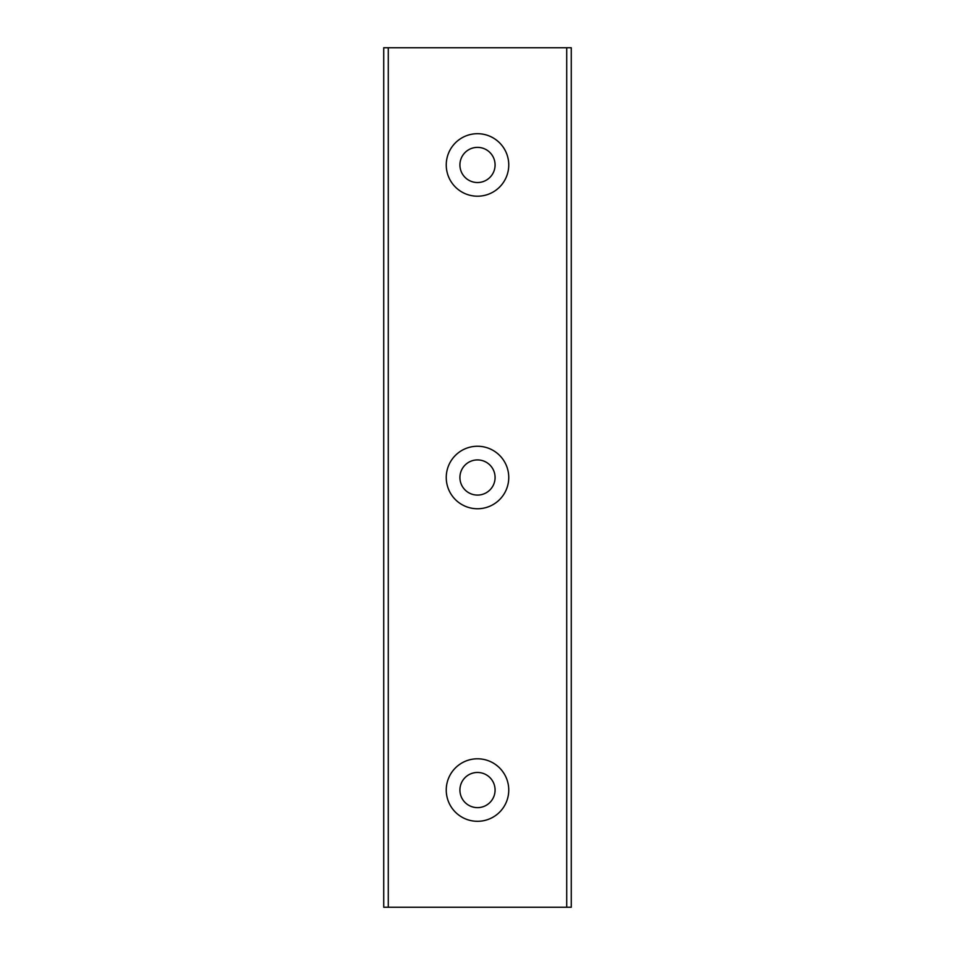 <?xml version="1.0" encoding="UTF-8"?>
<svg xmlns="http://www.w3.org/2000/svg" width="955" height="955" viewBox="0 0 955 955"><rect width="100%" height="100%" fill="white"/><g stroke="black" fill="none" stroke-linecap="round" stroke-linejoin="round"><path stroke-width="1.43" d="M508.752 164.952A31.252 31.252 0 0 1 477.5 196.205A31.252 31.252 0 0 1 446.248 164.952A31.252 31.252 0 0 1 477.5 133.7A31.252 31.252 0 0 1 508.752 164.952M495.084 164.952A17.584 17.584 0 0 0 477.5 147.368A17.584 17.584 0 0 0 459.916 164.952A17.584 17.584 0 0 0 477.5 182.536A17.584 17.584 0 0 0 495.084 164.952M508.752 477.5A31.252 31.252 0 0 1 477.5 508.752A31.252 31.252 0 0 1 446.248 477.5A31.252 31.252 0 0 1 477.5 446.248A31.252 31.252 0 0 1 508.752 477.5M495.084 477.5A17.584 17.584 0 0 0 477.5 459.916A17.584 17.584 0 0 0 459.916 477.5A17.584 17.584 0 0 0 477.5 495.084A17.584 17.584 0 0 0 495.084 477.5M495.084 790.048A17.584 17.584 0 0 0 477.5 772.464A17.584 17.584 0 0 0 459.916 790.048A17.584 17.584 0 0 0 477.5 807.632A17.584 17.584 0 0 0 495.084 790.048M508.752 790.048A31.252 31.252 0 0 1 477.5 821.3A31.252 31.252 0 0 1 446.248 790.048A31.252 31.252 0 0 1 477.5 758.795A31.252 31.252 0 0 1 508.752 790.048M571.269 47.75L571.269 907.25L571.269 47.75L383.731 47.75L383.731 907.25L388.279 907.25L388.279 47.75M571.269 907.25L566.721 907.25L566.721 47.75M566.721 907.25L388.279 907.25"/></g></svg>
